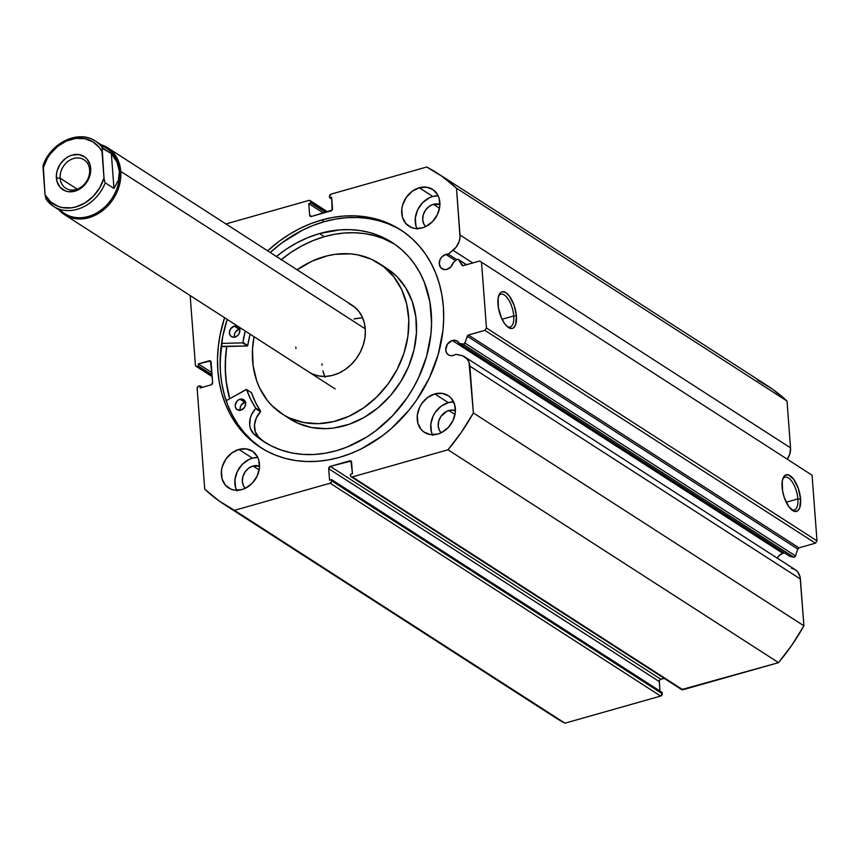 <?xml version="1.0" encoding="UTF-8"?>
<svg xmlns="http://www.w3.org/2000/svg" width="860" height="860" viewBox="0 0 860 860"><rect width="100%" height="100%" fill="white"/><g stroke="black" fill="none" stroke-linecap="round" stroke-linejoin="round"><path stroke-width="1.29" d="M327.638 211.872L310.094 200.584A1.989 1.623 122.8 0 0 308.88 200.423L225.922 223.944L308.88 200.423L310.567 201.1L310.847 203.035L308.762 203.626L309.632 215.118L310.234 216.268L311.503 216.451L332.1 210.066L331.648 197.133L329.563 197.725L329.466 196.446L331.068 194.134L426.743 167.012L442.341 176.558L456.488 188.2L460.014 237.07L459.229 241.294L456.144 247.164L448.275 254.162L445.813 254.409L455.563 260.688L445.813 254.409L441.954 256.785L440.148 259.408L439.267 263.902L440.771 267.718L444.168 269.567L446.931 269.363A8.159 6.654 122.8 0 1 441.954 268.739A8.159 6.654 122.8 0 1 439.546 261.031A8.159 6.654 122.8 0 1 445.813 254.409A8.159 6.654 122.8 0 1 448.275 254.162L456.821 259.677A1.591 1.301 122.8 0 1 457.412 259.365L458.487 259.57L462.82 265.729L479.665 261.01L481.535 262.343L486.47 328.015L484.868 330.337L468.044 335.163L464.26 344.043L459.326 343.527L789.867 556.377L459.326 343.527L456.456 340.689L452.285 340.495L782.815 553.346A8.159 6.654 -57.2 0 0 777.257 558.129M784.75 553.077A8.159 6.654 -57.2 0 0 782.815 553.346L452.285 340.495L447.426 344.108L445.738 349.988L446.49 352.697L448.221 354.685L450.651 355.653L453.413 355.459A8.159 6.654 122.8 0 1 448.425 354.836A8.159 6.654 122.8 0 1 446.028 347.117A8.159 6.654 122.8 0 1 452.285 340.495A8.159 6.654 122.8 0 1 457.262 341.119A8.159 6.654 122.8 0 1 459.326 343.527L463.196 344.29L793.726 557.151L789.867 556.377L793.726 557.151A1.591 1.301 -57.2 0 0 795.521 555.915L793.726 557.151L463.196 344.29A1.591 1.301 122.8 0 0 464.981 343.065L467.227 336.195L797.757 549.045L795.521 555.915L464.981 343.065L795.521 555.915L797.757 549.045L467.227 336.195A1.591 1.301 122.8 0 1 468.421 335.002L798.951 547.852L797.757 549.045A1.591 1.301 -57.2 0 1 798.951 547.852L815.409 543.187L798.951 547.852L468.421 335.002L484.868 330.337L486.47 328.015L817 540.875L815.409 543.187L484.868 330.337L815.409 543.187L817 540.875L812.066 475.193L817 540.875L486.47 328.015L481.535 262.343L479.665 261.01L812.066 475.193L479.665 261.01L463.207 265.675A1.591 1.301 122.8 0 1 461.895 265.181L458.724 259.849L466.378 264.772L458.724 259.849A1.591 1.301 122.8 0 0 456.832 259.666L453.241 262.558A8.159 6.654 122.8 0 1 446.931 269.363L450.909 266.858L453.241 262.558L456.832 259.666L448.275 254.162L453.069 250.303L472.742 262.966L453.069 250.303A15.727 12.835 122.8 0 0 460.003 234.995L456.488 188.2L787.018 401.05L790.534 447.845L789.759 454.144L787.319 459.132A15.727 12.835 -57.2 0 0 790.534 447.845L460.003 234.995L790.534 447.845L787.018 401.05A196.94 160.734 -57.2 0 0 767.754 385.946L437.224 173.096A196.94 160.734 122.8 0 1 456.488 188.2L787.018 401.05L772.871 389.408L757.273 379.862M797.876 498.918A17.039 7.224 74.2 0 0 791.512 480.955A17.039 7.224 74.2 0 0 782.707 479.095A17.039 7.224 -105.8 0 1 784.954 477.192A17.039 7.224 -105.8 0 1 797.876 498.918L786.201 502.229L797.876 498.918A17.039 7.224 -105.8 0 1 794.253 509.98A17.039 7.224 -105.8 0 1 791.34 509.539A17.039 7.224 74.2 0 0 797.876 498.918L800.585 499.047L797.876 498.918M782.095 487.136A19.027 8.073 -105.8 0 1 783.116 477.945A19.027 8.073 -105.8 0 1 792.974 478.375A19.027 8.073 -105.8 0 1 800.585 499.047L799.757 507.744L797.564 510.915L794.425 511.377L789.007 506.938L784.374 497.843L782.525 490.662L782.288 480.912L783.868 476.548L785.105 475.279L788.244 474.817L793.662 479.246L798.295 488.351L800.585 499.047A19.027 8.073 -105.8 0 1 792.286 510.302A19.027 8.073 -105.8 0 1 782.095 487.136M513.742 315.942A17.039 7.224 74.2 0 0 507.368 297.979A17.039 7.224 74.2 0 0 498.563 296.119A17.039 7.224 -105.8 0 1 500.81 294.217A17.039 7.224 -105.8 0 1 513.742 315.942L502.057 319.254L513.742 315.942A17.039 7.224 -105.8 0 1 510.109 327.004A17.039 7.224 -105.8 0 1 507.196 326.563A17.039 7.224 74.2 0 0 513.742 315.942L516.441 316.071L513.742 315.942M497.951 304.161A19.027 8.073 -105.8 0 1 498.972 294.969A19.027 8.073 -105.8 0 1 508.84 295.399A19.027 8.073 -105.8 0 1 516.441 316.071L515.613 324.768L513.42 327.94L511.947 328.52L508.507 327.574L504.874 323.962L501.584 318.243L498.381 307.687L498.155 297.936L499.724 293.572L500.971 292.303L502.444 291.712L505.884 292.669L509.518 296.27L514.151 305.375L516.441 316.071A19.027 8.073 -105.8 0 1 508.152 327.327A19.027 8.073 -105.8 0 1 497.951 304.161M321.683 219.999A129.398 105.608 122.8 0 1 400.663 229.878A129.398 105.608 122.8 0 1 438.837 352.213A129.398 105.608 122.8 0 1 339.528 457.348L350.536 453.639L361.35 448.834L381.99 436.084L391.623 428.269L409.027 410.134L416.638 399.986L429.312 378.024L438.181 354.556L442.932 330.476L443.685 318.49L443.351 306.708L441.933 295.227L439.449 284.165L435.912 273.63L431.354 263.719L425.829 254.538L419.39 246.153L412.101 238.672L404.017 232.146L395.235 226.653L385.828 222.235L375.885 218.934L365.511 216.795L354.793 215.828L343.849 216.043L332.777 217.429L321.683 219.999L310.664 223.697L299.85 228.513L289.336 234.382L279.21 241.262L267.653 250.808A129.398 105.608 122.8 0 1 321.683 219.999L324.285 221.676L321.683 219.999M401.964 230.727A129.398 105.608 -57.2 0 0 324.285 221.676A129.398 105.608 -57.2 0 0 270.255 252.496L281.822 242.939L302.462 230.19L313.276 225.374L324.285 221.676L335.379 219.117L346.451 217.72L357.405 217.505L368.112 218.472L378.497 220.622L388.43 223.912L397.847 228.33M236.908 490.899L235.543 487.448L234.952 479.611L237.263 471.57L242.101 464.54L248.755 459.595L252.442 458.154A21.887 17.856 -57.2 0 1 257.763 457.445L252.442 458.154L238.908 449.447A21.887 17.856 122.8 0 1 252.27 451.113A21.887 17.856 122.8 0 1 258.72 471.807A21.887 17.856 122.8 0 1 241.929 489.577L245.616 488.147L252.27 483.202L257.108 476.171L259.419 468.13L258.828 460.293L257.462 456.843L252.84 451.5L246.325 448.909L238.908 449.447L231.727 453.037L225.868 459.143L222.224 466.829L221.428 470.904L222.009 478.73L225.406 485.158L231.082 489.2L234.522 490.125L241.929 489.577A21.887 17.856 122.8 0 1 228.577 487.91A21.887 17.856 122.8 0 1 222.117 467.227A21.887 17.856 122.8 0 1 238.908 449.447L252.442 458.154A21.887 17.856 -57.2 0 0 236.607 490.297M432.773 435.375L431.408 431.913L430.817 424.087L433.128 416.046L435.267 412.327L441.126 406.221L448.307 402.63A21.887 17.856 -57.2 0 1 453.628 401.921L448.307 402.63L434.773 393.912A21.887 17.856 122.8 0 1 448.135 395.589A21.887 17.856 122.8 0 1 454.585 416.272A21.887 17.856 122.8 0 1 437.794 434.053L441.481 432.612L448.135 427.667L452.973 420.637L455.284 412.596L454.693 404.77L451.296 398.341L448.694 395.976L442.19 393.375L434.773 393.912L427.592 397.513L421.733 403.619L419.594 407.328L417.293 415.369L417.874 423.206L421.271 429.624L423.873 432L430.387 434.59L437.794 434.053A21.887 17.856 122.8 0 1 424.442 432.387A21.887 17.856 122.8 0 1 417.981 411.693A21.887 17.856 122.8 0 1 434.773 393.912L448.307 402.63A21.887 17.856 -57.2 0 0 432.472 434.762M417.272 229.212L415.907 225.761L415.315 217.924L417.627 209.883L422.464 202.852L429.118 197.907L432.806 196.467A21.887 17.856 -57.2 0 1 438.127 195.757L432.806 196.467L419.271 187.76A21.887 17.856 122.8 0 1 432.634 189.426A21.887 17.856 122.8 0 1 439.084 210.119A21.887 17.856 122.8 0 1 422.292 227.9L425.979 226.459L432.634 221.514L437.471 214.484L439.783 206.443L439.191 198.606L437.826 195.155L433.204 189.813L426.689 187.222L419.271 187.76L412.09 191.35L406.232 197.456L402.587 205.142L401.792 209.216L402.373 217.042L405.769 223.471L411.445 227.513L414.885 228.438L422.292 227.9A21.887 17.856 122.8 0 1 408.941 226.223A21.887 17.856 122.8 0 1 402.48 205.54A21.887 17.856 122.8 0 1 419.271 187.76L432.806 196.467A21.887 17.856 -57.2 0 0 416.971 228.609M439.998 204.551L433.397 204.314L429.022 206.507L425.453 210.227L423.238 214.903L422.701 219.837L423.937 224.256L425.678 226.61A13.33 10.879 122.8 0 1 423.486 214.097A13.33 10.879 122.8 0 1 433.397 204.314L439.514 208.26L433.397 204.314A13.33 10.879 122.8 0 1 439.901 204.508M455.499 410.704L451.177 410.069L446.652 411.349L440.954 416.38L438.729 421.067L438.202 425.99L439.438 430.419L441.18 432.763A13.33 10.879 122.8 0 1 438.987 420.25A13.33 10.879 122.8 0 1 448.898 410.478L455.015 414.412L448.898 410.478A13.33 10.879 122.8 0 1 455.402 410.671M259.634 466.238L253.033 466.002L248.658 468.195L245.089 471.914L242.875 476.59L242.337 481.514L243.573 485.943L245.315 488.297A13.33 10.879 122.8 0 1 243.122 475.784A13.33 10.879 122.8 0 1 253.033 466.002L259.15 469.936L253.033 466.002A13.33 10.879 122.8 0 1 259.537 466.195M791.501 568.202L794.909 569.513L797.671 571.889L800.101 577.028L803.917 625.822L473.387 412.972L469.861 366.177A15.727 12.835 122.8 0 0 464.679 356.846A15.727 12.835 122.8 0 0 460.971 355.352L455.8 354.32A8.159 6.654 122.8 0 1 453.413 355.459L455.8 354.32L462.744 355.857L467.141 359.039L469.012 362.296L473.387 412.972L461.54 431.989L448.006 449.791L352.331 476.913L351.063 476.73L350.461 475.58L350.364 474.301L352.439 473.72L350.966 461.078L330.294 466.389L328.692 468.711L329.563 480.202L331.637 479.611L331.659 481.621L330.143 483.202L234.457 510.335L218.87 500.789L204.723 489.136L197.144 388.43L198.09 386.441L199.961 385.774L200.122 387.957L211.044 384.861L212.635 382.55L210.496 360.974L198.316 363.877L198.477 366.07L197.262 366.414L195.994 366.22L195.392 365.081L190.167 295.55L195.392 365.081A1.989 1.623 122.8 0 0 196.048 366.263L212.194 376.659M224.567 317.706L220.117 334.809L218.279 346.87L217.516 358.846L217.849 370.638L219.268 382.119L221.762 393.171L225.298 403.706L229.846 413.617L235.371 422.808L241.81 431.183L249.099 438.664L257.183 445.19L265.966 450.683L275.383 455.101L285.316 458.401L295.7 460.551L306.407 461.519L317.362 461.304L328.434 459.906L339.528 457.348A129.398 105.608 122.8 0 1 260.537 447.469A129.398 105.608 122.8 0 1 224.567 317.706M782.815 553.346L778.956 555.732L777.161 558.344M464.679 356.846L795.21 569.696A15.727 12.835 -57.2 0 1 800.391 579.027L469.861 366.177L800.391 579.027L803.917 625.822L792.071 644.839L778.537 662.641L681.593 689.58M554.313 716.971L564.988 723.185L234.457 510.335A196.94 160.734 122.8 0 1 223.976 504.25L554.507 717.1A196.94 160.734 -57.2 0 0 564.988 723.185L660.673 696.062L330.143 483.202L660.673 696.062L564.988 723.185L234.457 510.335L330.143 483.202A1.989 1.623 122.8 0 0 331.734 480.89L662.264 693.74L660.673 696.062A1.989 1.623 -57.2 0 0 662.264 693.74L662.168 692.461L331.637 479.611L662.168 692.461L662.264 693.74L331.734 480.89L331.637 479.611L329.563 480.202L328.692 468.711A1.989 1.623 122.8 0 1 330.294 466.389L660.824 679.25L664.092 678.314L660.168 679.572L659.308 680.83L659.942 691.032L659.222 681.561L328.692 468.711L659.222 681.561A1.989 1.623 -57.2 0 1 660.824 679.25L330.294 466.389L349.708 460.885L351.557 462.089L349.708 460.885A1.989 1.623 122.8 0 1 351.579 462.218L352.439 473.72L350.364 474.301L350.461 475.58A1.989 1.623 122.8 0 0 352.331 476.913L448.006 449.791L778.537 662.641L682.861 689.763L352.331 476.913L682.861 689.763A1.989 1.623 -57.2 0 1 681.647 689.612L351.116 476.762M437.224 173.096A196.94 160.734 122.8 0 0 426.743 167.012L331.068 194.134A1.989 1.623 122.8 0 0 329.466 196.446L329.563 197.725L331.799 199.165L329.563 197.725L331.648 197.133L332.508 208.636A1.989 1.623 122.8 0 1 330.906 210.947L311.503 216.451A1.989 1.623 122.8 0 1 309.632 215.118L308.762 203.626L323.425 213.065L308.762 203.626L310.847 203.035L325.51 212.474L310.847 203.035L310.75 201.756L326.821 212.108L310.75 201.756A1.989 1.623 122.8 0 0 310.094 200.573M196.048 366.263A1.989 1.623 122.8 0 0 197.262 366.414L212.141 375.992L197.262 366.414L198.477 366.07L198.316 363.877L209.227 360.781A1.989 1.623 122.8 0 1 211.098 362.114L212.635 382.55A1.989 1.623 122.8 0 1 211.044 384.861L200.122 387.957L199.961 385.774L198.746 386.118A1.989 1.623 122.8 0 0 197.144 388.43L204.723 489.136A196.94 160.734 122.8 0 0 223.976 504.25M311.632 216.408L309.632 215.118L311.632 216.408M198.477 366.07L212.054 374.81L198.477 366.07M198.316 363.877L211.893 372.627L198.316 363.877M209.227 360.781L211.087 361.974L209.227 360.781M199.961 385.774L202.369 387.322L199.961 385.774M259.795 446.867L251.711 440.352L244.423 432.86L237.983 424.485L232.458 415.294L227.9 405.393L224.363 394.858L221.88 383.796L220.461 372.315L220.128 360.534L222.719 336.486L227.18 319.393A129.398 105.608 -57.2 0 0 261.859 448.296M221.622 346.644A135.267 110.403 -57.2 0 0 220.117 364.769L221.138 346.333L247.368 345.978L242.541 342.871L221.536 343.409L242.541 342.871L247.368 345.978L221.622 346.644M229.663 398.771L226.997 387.097L225.578 375.616L225.245 363.834L226.685 346.515A129.398 105.608 122.8 0 0 229.663 398.771M473.387 412.972A196.94 160.734 122.8 0 1 448.006 449.791L778.537 662.641A196.94 160.734 -57.2 0 0 803.917 625.822L473.387 412.972M348.784 303.387L355.202 307.525L348.784 303.387A39.786 32.476 122.8 0 1 352.138 305.225A39.786 32.476 122.8 0 1 359.125 354.245A39.786 32.476 122.8 0 1 312.427 373.96L318.555 375.917L325.155 376.443L331.96 375.519L338.711 373.186L345.15 369.52L351.031 364.661L356.126 358.813L360.243 352.191L363.221 345.043L364.952 337.658L365.349 330.304L364.414 323.285L362.189 316.846L358.738 311.245L354.212 306.697M379.066 263.407A89.515 73.057 122.8 0 0 371.498 259.279L357.706 254.861L350.375 253.861L335.228 254.313L327.552 255.753L312.352 261.021L297.119 269.782A89.515 73.057 122.8 0 1 371.498 259.279L383.732 266.74L393.912 276.963L401.663 289.562L406.683 304.042L408.79 319.856L407.877 336.389L404.006 353.019L397.298 369.09L388.043 384.001L376.572 397.159L363.339 408.07L348.848 416.326L333.648 421.583L318.34 423.668L303.505 422.475L289.702 418.067A89.515 73.057 122.8 0 1 282.134 413.929A89.515 73.057 122.8 0 1 254.033 336.69L252.496 349.267L253.098 365.521L256.667 380.743L259.537 387.785L267.288 400.384L272.104 405.812L283.359 414.703L297.431 423.045L289.702 418.067A89.515 73.057 122.8 0 0 394.772 373.724A89.515 73.057 122.8 0 0 379.066 263.407L386.796 268.385A89.515 73.057 -57.2 0 0 382.84 266.052M282.134 413.929L289.863 418.917A89.515 73.057 -57.2 0 0 297.431 423.045L311.234 427.452L326.069 428.645L333.702 428.011L349.031 424.324L363.952 417.53L377.884 407.909L390.289 395.804L400.706 381.711L408.726 366.145L414.036 349.719L416.444 333.056L415.842 316.802L412.262 301.581L405.845 287.971L396.836 276.501L386.753 268.352M229.749 398.728A129.301 105.533 122.8 0 1 226.771 346.515L225.513 358.953L225.406 370.821L226.374 382.431L229.749 398.728M289.82 418.885L297.431 423.045A89.515 73.057 -57.2 0 0 402.512 378.701A89.515 73.057 -57.2 0 0 386.796 268.385M295.851 347.031L295.937 348.493M308.933 372.036L312.427 373.96A39.786 32.476 122.8 0 1 309.062 372.122M325.112 377.303L322.876 370.864M322.027 365.306L321.952 363.834M355.341 318.619L362.565 317.695L353.954 318.985M89.612 169.818A16.91 13.803 -57.2 0 0 73.713 158.487A16.91 13.803 -57.2 0 0 60.146 178.171L56.362 177.988A19.694 16.071 122.8 0 1 72.165 155.058A19.694 16.071 122.8 0 1 90.687 168.259L89.612 169.818A16.91 13.803 122.8 0 1 81.84 186.534A16.91 13.803 122.8 0 1 65.725 188.211A16.91 13.803 122.8 0 1 60.146 178.171A16.91 13.803 122.8 0 1 67.908 161.454A16.91 13.803 122.8 0 1 84.033 159.777A16.91 13.803 122.8 0 1 89.612 169.818L90.687 168.259L90.085 164.819L87.032 159.035L84.699 156.907L78.83 154.574L72.165 155.058L68.843 156.359L65.704 158.294L60.426 163.787L57.147 170.699L56.427 174.365L56.953 181.417L60.006 187.2L65.113 190.845L68.209 191.673L74.884 191.178L78.206 189.888L84.183 185.438L88.548 179.106L89.892 175.537L90.687 168.259A19.694 16.071 122.8 0 1 74.884 191.178A19.694 16.071 122.8 0 1 56.362 177.988L60.146 178.171L77.163 189.135L60.146 178.171A16.91 13.803 -57.2 0 0 76.045 189.501A16.91 13.803 -57.2 0 0 89.612 169.818M100.588 145.426A38.786 31.659 122.8 0 1 119.4 171.312L120.755 171.387A39.786 32.476 -57.2 0 0 101.018 144.695A39.786 32.476 122.8 0 1 107.629 147.759A39.786 32.476 122.8 0 1 120.755 171.387L365.263 328.842L120.755 171.387A39.786 32.476 122.8 0 1 102.48 210.711A39.786 32.476 122.8 0 1 64.543 214.656A39.786 32.476 122.8 0 1 59.017 209.915A39.786 32.476 -57.2 0 0 98.943 213.162A39.786 32.476 -57.2 0 0 120.755 171.387L119.4 171.312A38.786 31.659 122.8 0 1 98.362 211.925A38.786 31.659 122.8 0 1 59.501 209.216M323.231 372.229L324.725 376.454M105.264 182.814A38.786 31.659 122.8 0 1 53.481 206.357A38.786 31.659 122.8 0 1 46.333 199.52A38.786 31.659 -57.2 0 0 54.513 206.98A38.786 31.659 -57.2 0 0 105.264 182.814L113.961 188.415L105.264 182.814M46.117 199.305L53.481 206.357L64.597 213.517A38.786 31.659 -57.2 0 0 101.587 209.668A38.786 31.659 -57.2 0 0 119.4 171.312L117.014 162.228L111.338 153.564L113.961 188.415L118.368 180.245L113.961 188.415L111.338 153.564L117.014 162.228L119.4 171.312L118.368 180.245L119.4 171.312A38.786 31.659 -57.2 0 0 106.608 148.285L95.492 141.126A38.786 31.659 122.8 0 1 102.641 147.963L111.338 153.564L102.157 148.243L103.985 178.074L104.952 182.427L103.985 178.074L99.739 187.813L93.288 196.295L85.161 202.842L76.056 206.873L71.38 207.83L62.253 207.55L57.996 206.303L50.557 201.756L45.053 194.79L46.333 199.52M43.419 164.658L43.709 164.668A38.786 31.659 122.8 0 1 95.492 141.126C78.819 129.441 51.084 142.394 43.215 164.98L45.053 194.79L43.054 168.162L47.3 158.433L50.288 153.983L57.652 146.383L66.36 141.04L75.669 138.406L84.796 138.697L92.977 141.878L99.513 147.705L101.985 151.457L103.985 178.074A36.797 30.035 122.8 0 1 76.056 206.873A36.797 30.035 122.8 0 1 45.053 194.79L46.01 199.133M43.043 165.873L43.054 168.162A36.797 30.035 122.8 0 1 70.982 139.363A36.797 30.035 122.8 0 1 101.985 151.457L102.641 147.963A38.786 31.659 -57.2 0 0 94.471 140.502M251.356 392.579L246.304 389.451L226.18 400.717L246.519 389.462L250.647 399.276L255.785 408.253L251.485 414.81L250.249 418.293L249.722 425.334L250.464 428.592L253.775 433.924L258.591 437.041A118.454 96.675 -57.2 0 0 266.353 443.212M245.852 402.158L244.831 402.34L239.994 399.233A5.966 4.87 122.8 0 1 243.659 399.674A5.966 4.87 122.8 0 1 245.423 405.307A5.966 4.87 122.8 0 1 240.854 410.166L244.412 407.5L245.605 404.297L245.068 401.222L242.015 399.072L238.994 399.62L237.177 400.986L235.242 405.092L235.414 407.231L237.059 409.618L240.854 410.166A5.966 4.87 122.8 0 1 237.199 409.715A5.966 4.87 122.8 0 1 235.436 404.082A5.966 4.87 122.8 0 1 239.994 399.233L244.831 402.34A5.966 4.87 -57.2 0 0 240.23 410.306M235.081 337.066A5.966 4.87 122.8 0 1 231.426 336.615A5.966 4.87 122.8 0 1 229.663 330.982A5.966 4.87 122.8 0 1 234.221 326.123L239.058 329.24A5.966 4.87 -57.2 0 0 234.457 337.206L234.522 333.992L235.5 331.895L239.058 329.24L234.221 326.123L230.673 328.789L229.47 331.992L229.642 334.131L230.566 335.873L233.06 337.217L235.081 337.066L237.898 335.314L239.22 333.39L239.854 330.1L238.026 326.671L234.221 326.123A5.966 4.87 122.8 0 1 237.887 326.574A5.966 4.87 122.8 0 1 239.65 332.207A5.966 4.87 122.8 0 1 235.081 337.066M336.615 450.629A118.454 96.675 122.8 0 1 263.912 441.696A118.454 96.675 122.8 0 1 253.764 433.935L262.16 440.535L271.362 445.942L281.252 450.081L291.701 452.908L302.602 454.381L313.814 454.499L325.198 453.241L336.615 450.629L346.688 447.2L366.199 437.342L375.454 431.01L392.493 415.853L407.07 397.858L413.241 388.01L418.605 377.712L426.657 356.212L430.914 334.164L431.569 323.199L429.892 301.925L424.302 282.198L420.099 273.147L415.004 264.772L409.081 257.129L402.373 250.314L394.944 244.38L386.882 239.381L378.25 235.382L369.133 232.404L359.62 230.48L349.794 229.642L339.775 229.878L319.479 233.587A118.454 96.675 122.8 0 1 392.181 242.509A118.454 96.675 122.8 0 1 427.183 354.288A118.454 96.675 122.8 0 1 336.615 450.629M281.037 259.784L291.228 252.238L301.925 245.831L312.997 240.628L324.306 236.694L334.465 234.307L344.602 232.985L354.632 232.748L364.446 233.597L373.96 235.522L383.076 238.489L394.568 244.111A118.454 96.675 -57.2 0 0 324.306 236.694L319.479 233.587L324.306 236.694A118.454 96.675 -57.2 0 0 281.285 259.591M276.447 256.474A118.454 96.675 122.8 0 1 319.479 233.587L308.16 237.51L297.087 242.713L286.401 249.131L276.21 256.678M245.261 331.025L242.939 342.484A105.038 85.72 122.8 0 1 245.261 331.035M258.602 437.041L253.775 433.924A18.307 14.942 122.8 0 1 255.656 408.64L260.494 411.757L256.323 417.928L254.485 424.969L255.291 431.709L258.602 437.041A18.307 14.942 -57.2 0 1 260.494 411.757L255.743 408.145A105.038 85.72 122.8 0 1 246.659 389.623L251.496 392.74L255.484 402.383L260.569 411.252L255.743 408.145L260.569 411.252A105.038 85.72 -57.2 0 1 251.496 392.74L246.551 389.483M250.099 334.131L247.626 345.87L242.939 342.484L247.766 345.602A105.038 85.72 -57.2 0 1 250.088 334.142M243.466 337.518L244.047 336.496M240.08 329.047L239.058 329.24A5.966 4.87 -57.2 0 1 239.682 329.1M245.455 402.2A5.966 4.87 -57.2 0 0 244.831 402.34L241.273 404.995L240.08 408.21L240.241 410.338M466.529 264.729L458.391 259.494M107.629 147.759L352.138 305.225M64.543 214.656L335.153 388.924"/></g></svg>
